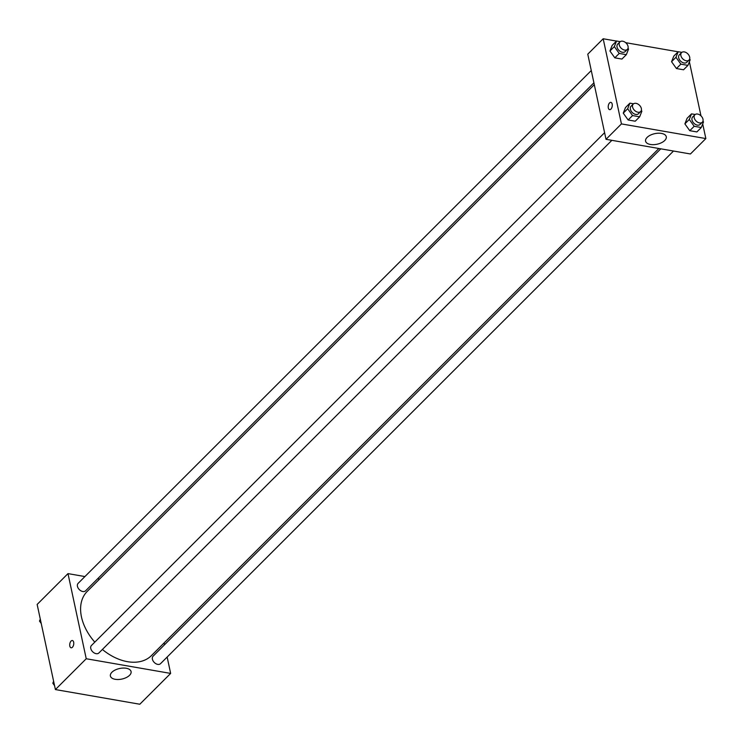 <?xml version="1.0" encoding="UTF-8"?>
<svg xmlns="http://www.w3.org/2000/svg" width="743" height="743" viewBox="0 0 743 743"><rect width="100%" height="100%" fill="white"/><g stroke="black" fill="none" stroke-linecap="round" stroke-linejoin="round"><path stroke-width="1.11" d="M167.147 657.053L170.649 673.418L139.814 704.234L55.4 689.56L37.15 604.43L67.984 573.615L84.925 576.559M72.405 647.255A3.687 1.969 99.9 0 1 71.114 647.794A3.687 1.969 99.9 0 1 69.805 643.819A3.687 1.969 99.9 0 1 72.377 640.522A3.687 1.969 99.9 0 1 73.78 643.317A3.687 1.969 99.9 0 1 72.405 647.255M170.649 673.418L86.234 658.744L55.4 689.56M86.234 658.744L67.984 573.615M72.377 640.522A3.687 1.969 -80.1 0 0 69.805 643.819A3.687 1.969 -80.1 0 0 71.114 647.794M115.211 679.306A10.578 5.405 -12.1 0 1 110.391 676A10.578 5.405 -12.1 0 1 119.604 668.505A10.578 5.405 -12.1 0 1 131.084 671.57A10.578 5.405 -12.1 0 1 126.264 677.57A10.578 5.405 -12.1 0 1 115.211 679.306M164.119 642.927L164.509 644.775M97.63 578.769L99.543 579.094M660.787 148.823L153.067 656.218A5.275 3.557 45 0 0 152.399 659.18A5.275 3.557 45 0 0 155.937 663.722A5.275 3.557 45 0 0 160.516 663.675L673.492 151.033M591.27 70.539L78.117 583.357A5.275 3.557 45 0 0 79.325 589.598A5.275 3.557 45 0 0 85.575 590.815L593.908 82.817M604.598 132.681L91.435 645.5A5.275 3.557 45 0 0 92.652 651.75A5.275 3.557 45 0 0 98.893 652.967L611.87 140.325M594.298 84.665L87.228 591.4A45.397 30.63 45 0 0 94.807 642.138M102.385 649.475A45.397 30.63 45 0 0 151.405 655.623L658.874 148.498M702.711 123.923L705.85 138.569L690.433 153.977L606.019 139.312L587.769 54.174L603.186 38.766L616.495 41.079M678.118 51.796L625.69 42.676M684.879 123.867L689.764 130.694L696.878 131.929L689.764 130.694L684.879 123.867L687.108 118.276L684.879 123.867L689.29 119.465L691.51 113.874L695.169 114.506M623.256 113.15L628.141 119.976L635.246 121.211L628.141 119.976L623.256 113.15L625.485 107.568L623.256 113.15L627.668 108.747L629.888 103.166L633.547 103.797M609.938 51.007L614.823 57.833L621.928 59.069L614.823 57.833L609.938 51.007L612.158 45.416L609.938 51.007L614.34 46.605L616.56 41.014L620.229 41.654M689.383 61.78L700.974 115.843M705.85 138.569L621.436 123.905L603.186 38.766M676.446 68.542L683.551 69.777L676.446 68.542L671.561 61.715L676.446 68.542L680.848 64.139L675.963 57.313L678.192 51.722L681.851 52.363M673.78 56.124L671.561 61.715L673.78 56.124L678.192 51.722M664.753 140.473A10.578 5.405 -12.1 0 1 653.608 144.662A10.578 5.405 -12.1 0 1 645.583 141.161A10.578 5.405 -12.1 0 1 654.797 133.656A10.578 5.405 -12.1 0 1 666.276 136.721A10.578 5.405 -12.1 0 1 664.753 140.473M621.436 123.905L606.019 139.312M610.876 102.376A3.687 1.969 -80.1 0 0 608.796 104.094A3.687 1.969 -80.1 0 0 608.322 107.939A3.687 1.969 99.9 0 1 608.786 104.094A3.687 1.969 99.9 0 1 610.876 102.376A3.687 1.969 99.9 0 1 612.186 106.351A3.687 1.969 99.9 0 1 609.613 109.648A3.687 1.969 99.9 0 1 608.313 107.939A3.687 1.969 -80.1 0 0 609.613 109.648M702.952 121.165L703.5 121.936L701.281 127.527L694.176 126.291L689.29 119.465M694.872 114.766L692.671 116.967A5.275 3.557 45 0 0 693.878 123.217A5.275 3.557 45 0 0 700.12 124.425L702.321 122.223A5.275 3.557 45 0 0 702.989 119.261A5.275 3.557 45 0 0 699.451 114.719A5.275 3.557 45 0 0 694.872 114.766A5.275 3.557 45 0 0 696.08 121.016A5.275 3.557 45 0 0 702.321 122.223M691.51 113.874L687.108 118.276M701.281 127.527L696.878 131.929M694.176 126.291L689.764 130.694M641.33 110.456L641.878 111.218L639.658 116.809L632.544 115.574L627.668 108.747M633.25 104.057L631.039 106.258A5.275 3.557 45 0 0 632.256 112.499A5.275 3.557 45 0 0 638.497 113.716L640.698 111.515A5.275 3.557 45 0 0 641.367 108.552A5.275 3.557 45 0 0 637.828 104.011A5.275 3.557 45 0 0 633.25 104.057A5.275 3.557 45 0 0 634.457 110.298A5.275 3.557 45 0 0 640.698 111.515M629.888 103.166L625.485 107.568M639.658 116.809L635.246 121.211M632.544 115.574L628.141 119.976M689.634 59.022L690.182 59.784L687.953 65.375L680.848 64.139M681.545 52.623L679.343 54.824A5.275 3.557 45 0 0 680.551 61.065A5.275 3.557 45 0 0 686.801 62.282L689.002 60.081A5.275 3.557 45 0 0 689.671 57.109A5.275 3.557 45 0 0 686.123 52.567A5.275 3.557 45 0 0 681.545 52.623A5.275 3.557 45 0 0 682.761 58.864A5.275 3.557 45 0 0 689.002 60.081M675.963 57.313L671.561 61.715M687.953 65.375L683.551 69.777M628.011 48.314L628.559 49.075L626.33 54.666L619.225 53.431L614.34 46.605M619.922 41.905L617.721 44.106A5.275 3.557 45 0 0 618.928 50.357A5.275 3.557 45 0 0 625.179 51.573L627.38 49.372A5.275 3.557 45 0 0 628.049 46.4A5.275 3.557 45 0 0 624.501 41.859A5.275 3.557 45 0 0 619.922 41.905A5.275 3.557 45 0 0 621.129 48.156A5.275 3.557 45 0 0 627.38 49.372M616.56 41.014L612.158 45.416M626.33 54.666L621.928 59.069M619.225 53.431L614.823 57.833M126.505 701.921L119.261 700.658M54.564 685.65L52.818 683.216L53.617 681.22M64.882 691.204L57.638 689.95M53.821 682.213L52.818 683.216M41.236 623.498L39.5 621.064L40.289 619.077M40.503 620.061L39.5 621.064"/></g></svg>
